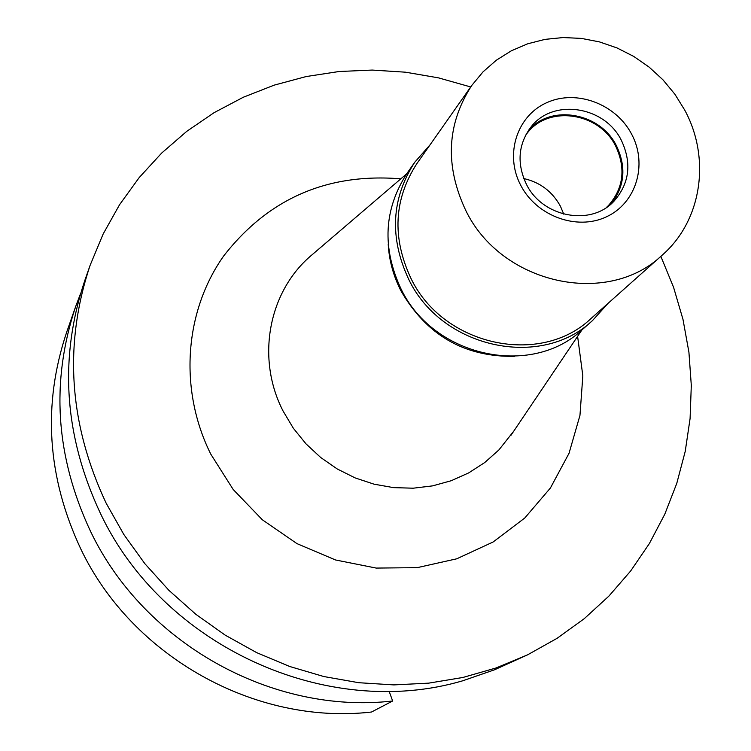 <?xml version="1.0" encoding="UTF-8"?>
<svg xmlns="http://www.w3.org/2000/svg" width="751" height="751" viewBox="0 0 751 751"><rect width="100%" height="100%" fill="white"/><g stroke="black" fill="none" stroke-linecap="round" stroke-linejoin="round"><path stroke-width="1.13" d="M392.651 701.002C272.378 714.811 144.07 643.429 90.58 531.445C55.49 456.617 50.533 381.592 75.72 306.37L66.679 332.158C42.385 404.723 47.106 477.016 80.826 549.037C132.223 656.796 255.612 725.391 371.501 712.023L392.651 701.002L389.121 691.277M75.72 306.37L80.592 293.5M660.842 256.354L673.581 287.333L682.988 319.4L688.92 352.21L691.305 385.394L690.085 418.57L685.231 451.36L676.773 483.372L664.785 514.228L649.371 543.546L630.671 570.967L608.883 596.116L584.25 618.683L557.035 638.35L527.559 654.844L494.627 669.751L462.607 680.828C326.976 720.707 163.239 646.358 100.503 513.562C64.023 435.88 58.822 358.086 84.901 280.179L90.176 265.15L103.169 233.974L119.587 204.676L139.17 177.611L161.653 153.082L186.736 131.359L214.091 112.669L243.371 97.217L274.199 85.135L306.211 76.546L339.03 71.514L372.261 70.068L405.54 72.199L438.481 77.86L470.717 86.956M527.559 654.844L496.026 667.977L462.954 677.458L428.755 683.138L393.862 684.903L358.743 682.706L323.859 676.548L289.679 666.484L256.654 652.628L225.244 635.177L195.88 614.327L168.947 590.37L144.812 563.635L123.812 534.468L106.201 503.292C68.923 423.958 63.582 344.578 90.176 265.15M400.818 178.832C327.37 172.833 268.304 198.574 223.62 256.053C184.37 311.646 178.719 389.713 210.749 454.083L233.176 489.483L262.362 519.795L296.992 543.64L335.519 559.964L376.204 568.075L417.218 567.653L456.758 558.8L493.116 541.987L524.761 518.021L550.399 488.019L569.033 453.304L579.96 415.387L582.832 375.857L577.603 336.345M314.049 253.087L310.116 256.448C268.182 292.843 256.119 358.95 283.108 411.088L293.359 428.258L305.995 443.86L320.733 457.528L337.237 468.962L355.157 477.918L374.073 484.179L393.562 487.634L413.2 488.197L432.548 485.878L451.173 480.743L468.68 472.905L484.695 462.569L498.88 449.952L513.815 431.074M514.332 356.359C464.278 357.025 426.437 335.115 400.827 290.628C393.299 275.748 389.084 260.203 388.201 243.981M606.414 207.483L608.357 205.624C623.546 188.248 626.015 168.477 615.773 146.314C599.458 112.387 548.483 104.689 527.136 133.256L525.512 135.396M523.813 178.56C540.091 182.277 552.295 191.505 560.434 206.243L563.738 214.129M414.759 162.235L407.061 173.265C383.883 209.172 381.846 247.68 400.959 288.778C433.243 356.856 531.267 378.232 582.419 329.511L592.483 320.583C540.72 369.896 441.4 348.192 408.657 279.212C389.271 237.579 391.299 198.583 414.759 162.235L430.135 144.727M608.113 303.301L592.483 320.583M471.788 85.417L416.983 163.446C393.881 199.081 391.844 237.325 410.863 278.189C442.968 345.807 540.391 366.995 591.028 318.518L662.241 255.105C607.437 307.647 501.03 284.122 465.676 210.261C444.733 165.642 446.77 124.028 471.788 85.417L483.071 71.814L496.364 60.193L511.356 50.786L527.718 43.793L545.095 39.352L563.109 37.55L581.358 38.404L599.458 41.896L617.031 47.942L633.703 56.409L649.117 67.102L662.945 79.803L674.905 94.241L684.743 110.115C711.009 158.499 701.838 220.691 662.241 255.105M631.732 134.354C616.036 103.957 576.439 89.078 546.812 102.634C516.951 115.729 504.456 154.424 520.64 185.131C536.392 216.053 576.824 230.904 606.395 216.832C636.2 203.202 647.86 164.544 631.732 134.354M621.49 140.597C604.79 105.882 552.623 97.996 530.816 127.238C518.181 144.483 516.688 163.446 526.338 184.117C542.222 217.236 590.765 226.586 613.914 201.277C629.469 183.516 631.995 163.286 621.49 140.597M528.704 130.064C551.572 103.816 600.518 112.847 616.533 145.957C626.447 167.004 624.71 186.257 611.352 203.699M581.903 329.961L510.924 435.364M406.666 173.828L310.116 256.448"/></g></svg>
